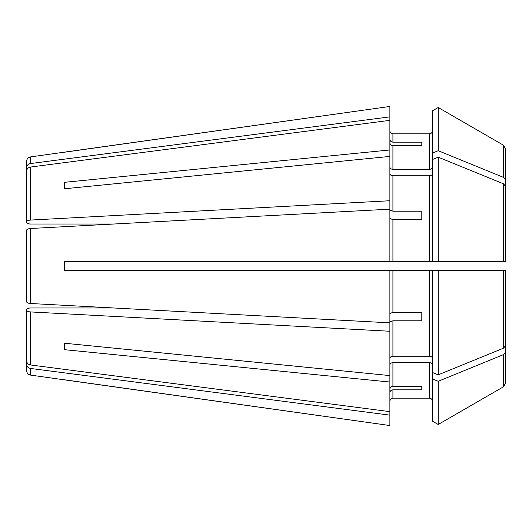 <?xml version="1.0" encoding="UTF-8"?>
<svg xmlns="http://www.w3.org/2000/svg" width="532" height="532" viewBox="0 0 532 532"><rect width="100%" height="100%" fill="white"/><g stroke="black" fill="none" stroke-linecap="round" stroke-linejoin="round"><path stroke-width="0.8" d="M64.598 343.24L64.598 349.69L64.598 343.24L389.883 375.585L389.883 270.562L64.598 270.562L64.598 261.438L432.443 261.438L432.443 153.063L438.208 150.709L503.498 177.382L505.4 179.71L505.4 261.438L432.443 261.438L438.208 261.438L438.208 157.159L503.498 183.826L505.4 186.16L505.4 261.438M389.883 389.165C390.062 387.462 391.073 386.525 392.922 386.358L392.922 362.678C391.073 362.804 390.062 363.522 389.883 364.826M421.803 320.789L421.803 312.364L421.803 320.789L392.922 320.789L389.883 321.953M389.883 322.838L30.524 303.499L113.795 307.981L29.639 307.981L26.6 309.145L26.6 310.196C26.786 311.147 28.096 311.719 30.524 311.925L389.883 331.263M30.524 368.45L30.524 375.093L389.883 425.534L389.883 415.133L30.524 368.45C28.096 367.951 26.786 366.561 26.6 364.274L26.6 361.74M64.598 379.795L389.883 425.534M421.803 219.636L421.803 211.211L421.803 219.636L392.922 219.636L389.883 218.472M389.883 156.415L389.883 149.964L64.598 182.31L64.598 188.76L389.883 156.415L389.883 209.162L30.524 228.501C28.096 228.707 26.786 229.285 26.6 230.23L26.6 231.28M432.443 153.063L432.443 110.849L438.208 107.517L503.498 145.229L505.4 148.528L505.4 179.71M389.883 116.867L30.524 163.55L30.524 156.907L389.883 106.466L389.883 120.352L30.524 167.041C28.096 167.54 26.786 168.93 26.6 171.218L26.6 173.751M389.883 415.133L389.883 411.648L30.524 364.959C28.096 364.46 26.786 363.07 26.6 360.782L26.6 310.196M389.883 392.656C390.062 390.954 391.073 390.016 392.922 389.843L421.803 389.843L421.803 386.358L392.922 386.358M432.443 167.174C432.263 168.478 431.246 169.196 429.397 169.322L392.922 169.322C391.073 169.196 390.062 168.478 389.883 167.174M432.443 421.151L438.208 424.483L432.443 421.151L432.443 378.937L438.208 381.291L503.498 354.618L505.4 352.29L505.4 270.562L505.4 345.84L503.498 348.174L438.208 374.841L438.208 270.562L505.4 270.562M64.598 349.69L389.883 382.036L389.883 375.585M432.443 364.826C432.263 363.522 431.246 362.804 429.397 362.678L392.922 362.678M432.443 378.937L432.443 270.562L438.208 270.562L389.883 270.562M503.498 354.618L503.498 386.771L438.208 424.483L503.498 386.771L505.4 383.472L505.4 352.29M432.443 401.201C432.257 399.352 431.246 398.342 429.397 398.162L392.922 398.162C391.073 398.342 390.062 399.359 389.883 401.201M389.883 200.737L30.524 220.075C28.096 220.281 26.786 220.853 26.6 221.804L26.6 222.855L29.639 224.019L113.795 224.019L30.524 228.501L30.524 303.499C28.096 303.293 26.786 302.715 26.6 301.77L26.6 230.23M30.524 375.093C28.123 374.588 26.813 373.085 26.6 370.578L26.6 364.274M389.883 411.648L389.883 382.036M26.6 360.782L26.6 358.249M26.6 301.77L26.6 300.72M30.524 163.55C28.096 164.049 26.786 165.439 26.6 167.726L26.6 170.26M26.6 167.726L26.6 161.422C26.813 158.915 28.123 157.412 30.524 156.907M26.6 221.804L26.6 171.218M421.803 145.642L421.803 142.157L421.803 145.642L392.922 145.642C391.073 145.475 390.062 144.538 389.883 142.835M438.208 150.709L438.208 107.517L503.498 145.229L505.4 148.528M503.498 386.771L505.4 383.472M432.443 110.849L438.208 107.517M432.443 159.514L438.208 157.159M432.443 372.486L438.208 374.841M438.208 424.483L438.208 381.291M432.443 130.799C432.263 132.641 431.246 133.652 429.397 133.838L392.922 133.838C391.073 133.652 390.062 132.641 389.883 130.799M432.443 173.618C432.263 174.928 431.246 175.64 429.397 175.773L392.922 175.773C391.073 175.64 390.062 174.928 389.883 173.618M432.443 358.382C432.263 357.072 431.246 356.36 429.397 356.227L392.922 356.227C391.073 356.36 390.062 357.072 389.883 358.382M389.883 261.438L389.883 209.162M64.598 182.31L64.598 188.76M421.803 389.843L421.803 386.358M64.598 152.205L389.883 106.466M389.883 139.344C390.062 141.047 391.073 141.984 392.922 142.157L392.922 133.838M421.803 142.157L392.922 142.157M389.883 210.047L392.922 211.211L392.922 175.773M421.803 211.211L392.922 211.211M389.883 313.528L392.922 312.364L392.922 270.562L429.397 270.562L429.397 356.227M421.803 312.364L392.922 312.364M389.883 149.964L389.883 120.352M30.524 364.959L30.524 311.925M30.524 220.075L30.524 167.041M503.498 145.229L503.498 177.382M503.498 183.826L503.498 261.438M503.498 270.562L503.498 348.174M429.397 398.162L429.397 362.678M392.922 398.162L392.922 389.843M429.397 169.322L429.397 133.838M429.397 261.438L429.397 175.773M392.922 261.438L392.922 219.636M392.922 356.227L392.922 320.789M392.922 169.322L392.922 145.642"/></g></svg>
